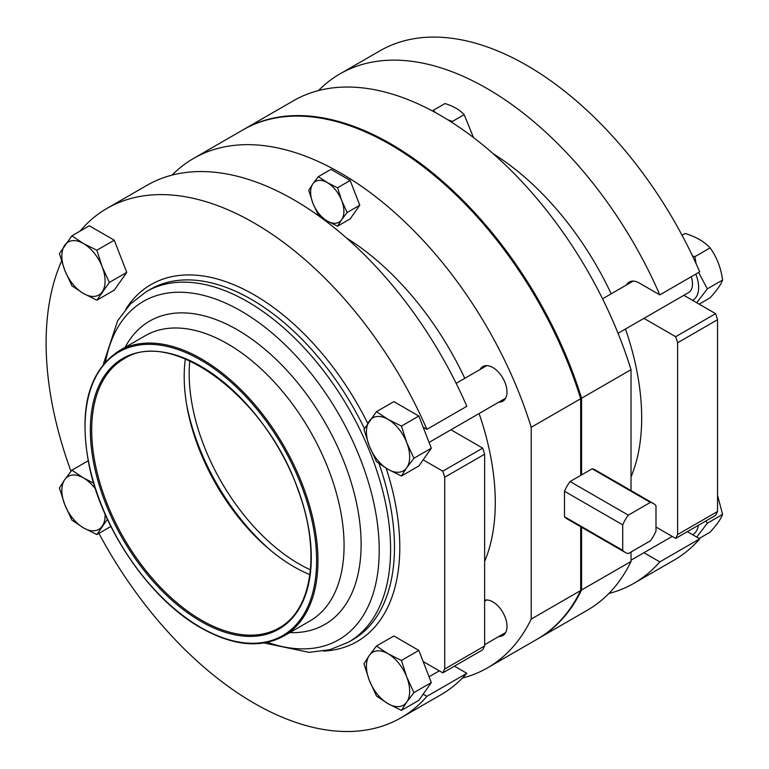 <?xml version="1.0" encoding="UTF-8"?>
<svg xmlns="http://www.w3.org/2000/svg" width="769" height="769" viewBox="0 0 769 769"><rect width="100%" height="100%" fill="white"/><g stroke="black" fill="none" stroke-linecap="round" stroke-linejoin="round"><path stroke-width="1.15" d="M473.493 137.545L464.178 114.648C459.747 109.832 453.345 106.132 444.972 103.555L433.226 110.332L435.763 112.764M447.75 119.772L452.432 121.425L464.178 114.648M337.553 226.173L327.258 221.02L318.347 215.08L312.848 203.103A23.531 13.582 -120 0 1 312.848 183.887L318.347 176.659L330.968 169.372L350.174 180.465L359.777 205.217L350.174 218.886L337.553 226.173L341.667 219.732A23.531 13.582 -120 0 0 341.667 200.526A23.531 13.582 -120 0 0 327.258 182.599A23.531 13.582 -120 0 0 312.848 183.887L308.744 190.328L312.848 203.103A23.531 13.582 -120 0 0 327.258 221.02A23.531 13.582 -120 0 0 341.667 219.732L347.155 212.504L359.777 205.217M628.311 515.153L570.089 481.538A28.232 16.303 120 0 0 564.484 491.237L564.484 516.72A28.232 16.303 120 0 0 567.003 518.825L625.235 552.44A28.232 16.303 120 0 0 628.311 553.565L650.382 540.828A28.232 16.303 120 0 0 655.986 531.129L655.986 505.646A28.232 16.303 120 0 0 653.467 503.541A28.232 16.303 120 0 0 650.382 502.407L628.311 515.153A28.232 16.303 120 0 0 622.717 524.852L622.717 550.335A28.232 16.303 120 0 0 625.235 552.44M570.089 481.538L580.682 475.425L580.682 398.736L531.216 427.295A294.085 169.786 -120 0 0 193.528 158.433A294.085 169.786 -120 0 0 172.093 175.092M580.682 526.717L580.682 590.525L531.216 619.074L531.216 427.295M580.682 398.736A294.085 169.786 -120 0 0 242.985 129.874L193.528 158.433M462.467 678.037A294.085 169.786 -120 0 0 487.613 667.8L537.07 639.241A294.085 169.786 -120 0 0 580.682 590.525M487.613 667.8A294.085 169.786 -120 0 0 531.216 619.074M484.633 561.418A218.8 126.327 -120 0 0 479.097 413.539M464.784 378.329A218.8 126.327 -120 0 0 346.627 238.102M498.889 402.11A19.994 11.545 -120 0 0 502.849 401.178A19.994 11.545 -120 0 0 502.849 378.088A19.994 11.545 -120 0 0 482.855 366.544A19.994 11.545 -120 0 0 480.067 369.514M498.889 636.463A19.994 11.545 -120 0 0 502.849 635.53A19.994 11.545 -120 0 0 503.647 613.893A19.994 11.545 -120 0 0 484.633 600.185M199.258 449.423A181.157 104.594 -120 0 0 238.467 517.335M186.627 404.581A163.749 94.539 -120 0 0 270.986 550.7M189.78 360.853A155.28 89.646 -120 0 0 298.978 563.908A155.28 89.646 -120 0 0 310.436 569.839M631.032 476.895A218.8 126.327 -120 0 0 625.485 329.017M611.182 293.816A218.8 126.327 -120 0 0 493.025 153.589M580.47 398.063L581.566 398.227A294.085 169.786 -120 0 0 243.879 129.365L293.345 100.806A294.085 169.786 -120 0 1 631.032 369.668L631.032 490.584M631.032 551.998L631.032 561.447L581.566 590.006L580.682 589.544M537.512 638.991A294.085 169.786 -120 0 0 537.964 638.731L587.42 610.173A294.085 169.786 -120 0 0 631.032 561.447M318.347 176.659L327.258 182.599L337.553 187.751L350.174 180.465M347.155 212.504L341.667 200.526L337.553 187.751M631.032 369.668L581.566 398.227L581.566 474.906L580.682 475.425M581.566 527.226L581.566 590.006A294.085 169.786 -120 0 1 537.964 638.731M653.467 503.541L595.235 469.926A28.232 16.303 120 0 0 592.159 468.792L581.566 474.906M622.717 550.335L564.484 516.72M622.717 524.852L564.484 491.237M650.382 502.407L592.159 468.792M655.986 527.034L675.682 538.406L715.612 515.355A294.085 169.786 60 0 0 717.535 511.51L717.535 319.721A294.085 169.786 60 0 0 715.612 313.646L683.852 295.315M643.932 552.728L659.812 561.889A294.085 169.786 60 0 1 634.002 583.277A294.085 169.786 60 0 1 608.856 593.514M318.491 90.569A294.085 169.786 60 0 1 339.927 73.911A294.085 169.786 60 0 1 659.812 294.883L699.732 271.832A294.085 169.786 60 0 0 379.848 50.86L339.927 73.911M643.932 318.366L675.682 336.697A294.085 169.786 60 0 1 677.614 342.772L677.614 534.561A294.085 169.786 60 0 1 675.682 538.406M626.456 284.991A19.994 11.545 60 0 1 629.253 282.021A19.994 11.545 60 0 1 639.25 283.011L659.812 294.883M659.812 561.889L699.732 538.838L687.323 531.677M699.732 538.838A294.085 169.786 60 0 1 673.932 560.226L634.002 583.277M675.682 336.697L715.612 313.646M677.614 342.772L717.535 319.721M677.614 534.561L717.535 511.51M705.817 521.007L707.326 523.228L696.695 537.089M692.552 534.695A27.53 15.889 -120 0 0 698.396 525.285M707.326 523.228L722.591 514.413L717.535 495.371M71.882 470.186L83.475 477.914A30.587 17.658 -120 0 0 64.75 479.587L71.882 470.186L88.166 460.785M105.074 514.134A30.587 17.658 -120 0 1 102.21 526.179A30.587 17.658 -120 0 1 83.475 527.861A30.587 17.658 -120 0 1 64.75 504.56A30.587 17.658 -120 0 1 64.75 479.587L59.405 487.95L64.75 504.56L71.882 520.132L83.475 527.861L96.856 534.551L107.391 519.238M401.428 660.446L418.836 650.401L393.863 635.982L376.454 646.027L388.047 653.756L401.428 660.446L406.772 677.056A30.587 17.658 -120 0 0 388.047 653.756A30.587 17.658 -120 0 0 369.322 655.428L363.968 663.791L369.322 680.402L376.454 695.974L388.047 703.702L401.428 710.393L418.836 700.338L431.322 682.574L418.836 650.401M376.454 646.027L369.322 655.428A30.587 17.658 -120 0 0 369.322 680.402A30.587 17.658 -120 0 0 388.047 703.702A30.587 17.658 -120 0 0 406.772 702.03L413.914 692.629L431.322 682.574M401.428 710.393L406.772 702.03A30.587 17.658 -120 0 0 406.772 677.056L413.914 692.629M185.348 358.931A155.28 89.646 -120 0 0 293.989 566.791A155.28 89.646 -120 0 0 309.888 574.635M423.152 427.18L418.836 416.039L393.863 401.62L376.454 411.675L363.968 429.438L369.322 446.039L376.454 461.611L388.047 469.34L401.428 476.03L418.836 465.985L431.322 448.221L423.152 427.18L426.901 429.342L466.831 406.292A294.085 169.786 -120 0 0 146.946 185.329L107.016 208.38A294.085 169.786 -120 0 0 80.072 231.104M441.031 694.695A294.085 169.786 -120 0 0 466.831 673.308L426.901 696.358A294.085 169.786 -120 0 1 401.101 717.746L441.031 694.695M450.951 429.784L482.701 448.116L442.781 471.166A294.085 169.786 -120 0 1 444.713 477.241L444.713 669.02A294.085 169.786 -120 0 1 442.781 672.865L423.152 661.532M442.781 672.865L482.701 649.815A294.085 169.786 -120 0 0 484.633 645.97L484.633 454.191A294.085 169.786 -120 0 0 482.701 448.116M454.421 666.146L466.831 673.308M423.152 459.833L442.781 471.166M426.901 429.342A294.085 169.786 -120 0 0 107.016 208.38M61.568 261.085A294.085 169.786 -120 0 0 71.008 471.291M98.913 533.359A294.085 169.786 -120 0 0 401.101 717.746M423.152 694.196L426.901 696.358M114.264 240.197L89.291 225.778L71.882 235.833L59.405 253.587L64.75 270.198L71.882 285.77L83.475 293.498L96.856 300.189L114.264 290.144L126.75 272.38L114.264 240.197L96.856 250.242L102.21 266.853A30.587 17.658 -120 0 0 83.475 243.552L96.856 250.242M484.633 645.97L444.713 669.02M484.633 454.191L444.713 477.241M699.146 538.502L710.104 532.177C716.795 524.804 720.957 518.883 722.591 514.413M401.428 476.03L406.772 467.667A30.587 17.658 -120 0 0 406.772 442.694A30.587 17.658 -120 0 0 388.047 419.393A30.587 17.658 -120 0 0 369.322 421.066A30.587 17.658 -120 0 0 369.322 446.039A30.587 17.658 -120 0 0 388.047 469.34A30.587 17.658 -120 0 0 406.772 467.667L413.914 458.266L431.322 448.221M95.462 489.017A30.587 17.658 -120 0 0 83.475 477.914L93.635 483.143M96.856 300.189L109.342 282.425L126.75 272.38M109.342 282.425L102.21 266.853A30.587 17.658 -120 0 1 102.21 291.826A30.587 17.658 -120 0 1 83.475 293.498A30.587 17.658 -120 0 1 64.75 270.198A30.587 17.658 -120 0 1 64.75 245.224A30.587 17.658 -120 0 1 83.475 243.552L71.882 235.833M96.856 534.551L110.88 526.448M698.617 272.476L707.326 288.865L696.695 302.736M692.485 255.914L694.84 256.692L696.099 263.661M692.552 300.343A27.53 15.889 -120 0 0 695.772 274.12M707.326 288.865L722.591 280.06C720.976 267.891 716.814 257.163 710.104 247.878L694.84 256.692M682.045 235.247L685.131 233.459C696.022 236.814 704.346 241.62 710.104 247.878M699.146 304.149L710.104 297.814C716.795 290.451 720.957 284.53 722.591 280.06M413.914 458.266L406.772 442.694L401.428 426.084L418.836 416.039M376.454 411.675L388.047 419.393L401.428 426.084M618.055 333.304L688.582 292.585A18.821 10.862 -120 0 0 691.235 276.734M323.509 651.093A206.092 118.993 -120 0 0 386.144 468.215M367.736 423.383A206.092 118.993 -120 0 0 125.943 308.898M364.448 428.612A202.334 116.811 -120 0 0 150.234 289.375L146.36 291.614A202.334 116.811 -120 0 1 348.684 408.426A202.334 116.811 -120 0 1 348.684 642.057L352.567 639.818A202.334 116.811 -120 0 0 378.973 463.467M267.449 642.346A195.355 112.793 -120 0 0 378.944 539.934A195.355 112.793 -120 0 0 249.925 316.472A195.355 112.793 -120 0 0 105.497 361.824M289.798 632.599A175.149 101.124 -120 0 0 324.845 422.2A175.149 101.124 -120 0 0 125.107 347.348M283.838 636.04L309.965 620.948A164.691 95.087 -120 0 0 309.965 430.784A164.691 95.087 -120 0 0 145.283 335.697L119.147 350.789C88.31 371.225 78.351 409.704 89.271 466.216C102.44 530.158 150.436 599.637 201.017 627.927C233.036 645.902 260.643 648.603 283.838 636.04A164.691 95.087 -120 0 0 283.838 445.876A164.691 95.087 -120 0 0 119.147 350.789M200.824 627.494A163.749 94.539 -120 0 0 301.102 484.835A163.749 94.539 -120 0 0 100.556 369.053A163.749 94.539 -120 0 0 200.824 627.494M200.824 621.352A156.213 90.194 -120 0 0 296.488 485.249A156.213 90.194 -120 0 0 105.161 374.791A156.213 90.194 -120 0 0 200.824 621.352M201.488 620.199A155.28 89.646 -120 0 0 279.128 627.889C312.752 609.779 321.019 550.22 297.709 488.988C266.295 397.419 171.266 327.017 123.857 358.94A155.28 89.646 -120 0 0 100.057 483.365A155.28 89.646 -120 0 0 201.488 620.199M348.684 642.057L329.901 649.718L309.109 652.352L264.123 642.98M146.36 291.614L130.336 304.053L117.647 320.74L103.286 364.391M429.064 676.778L439.31 670.866M484.633 644.691L505.646 632.57M631.032 560.178L672.212 536.397M484.633 601.233L486.825 599.964M429.064 442.415L505.646 398.207M456.152 383.318L486.825 365.611M602.55 298.795L633.214 281.089"/></g></svg>
